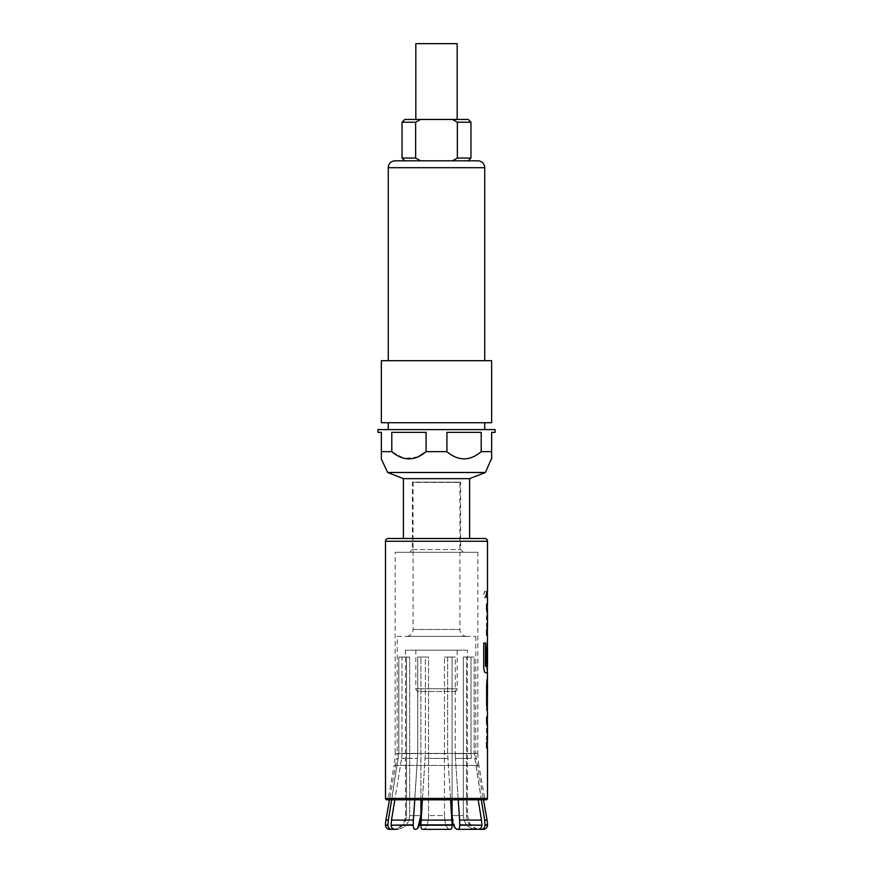 <?xml version="1.0" encoding="UTF-8"?>
<svg xmlns="http://www.w3.org/2000/svg" width="873" height="873" viewBox="0 0 873 873"><rect width="100%" height="100%" fill="white"/><g stroke="black" fill="none" stroke-linecap="round" stroke-linejoin="round"><path stroke-width="0.65" stroke-dasharray="4.37 3.27" d="M485.835 594.589L484.842 598.169L483.609 594.589L484.842 590.999L485.966 594.589L484.973 598.169L483.74 594.589L484.973 590.999L485.966 594.589M487.21 747.997L486.501 742.596L486.501 722.331L487.505 716.929M487.363 742.214L487.363 722.724M486.49 716.929L486.49 722.724M487.254 685.087L486.501 685.087L486.501 679.303L487.363 679.303L486.632 679.303L486.632 685.087L487.505 685.087M486.501 710.371L487.363 710.371L486.501 710.371L486.501 704.587L487.254 704.587M486.49 663.666L486.49 647.079L486.501 667.332L487.363 672.745L486.632 667.332L486.632 647.079L487.363 641.666L486.49 647.079L487.505 641.666M487.505 646.828L487.363 666.317L485.584 666.317M487.21 635.108L486.501 629.706L486.501 609.441L487.505 604.04M487.363 629.324L487.363 609.834M486.49 604.04L486.49 609.834M487.363 597.481L486.501 597.481L486.49 591.687L486.49 597.481L486.501 591.687L487.363 591.687M454.418 691.503A2.761 2.761 0 0 0 457.179 688.753L457.179 650.156L415.821 650.156L415.821 688.753L457.179 688.753L415.821 688.753A2.761 2.761 0 0 0 418.582 691.503L454.418 691.503L418.582 691.503M415.821 650.156L457.179 650.156M406.174 636.373L466.826 636.373L406.174 636.373A6.897 6.897 0 0 0 413.071 629.477L413.071 482.431L459.929 482.431L412.372 482.158L460.628 482.158L460.628 549.532L463.377 552.293L409.623 552.293L463.377 552.293M466.826 636.373A6.897 6.897 0 0 1 459.929 629.477L459.929 482.431L460.628 482.158L412.372 482.158L412.372 549.532L409.623 552.293M397.215 636.373L475.785 636.373L397.215 636.373L397.215 753.595L398.819 753.595L398.819 657.053L401.995 657.053L401.995 753.595L401.995 657.053L409.688 657.053L409.688 815.568C408.902 823.959 404.625 828.553 396.866 829.35C404.625 828.553 408.902 823.959 409.688 815.568L409.688 657.053L398.819 657.053L406.523 657.053L406.523 815.568L406.523 657.053L398.819 657.053L398.819 753.595L388.343 820.085L385.921 820.085M414.762 799.81L417.731 753.595L417.731 657.053L425.369 657.053L425.369 753.595L425.369 657.053L428.556 657.053L428.556 815.568C428.228 823.959 426.461 828.553 423.252 829.35C426.461 828.542 428.239 823.948 428.556 815.568L428.556 657.053L417.731 657.053L417.731 753.595L413.387 820.085L391.508 820.085L401.602 758.386L394.825 799.81M447.631 753.595L447.631 657.053L455.269 657.053L455.269 753.595L455.269 657.053L452.083 657.053L452.083 799.81L452.083 657.053L444.444 657.053L455.269 657.053L447.631 657.053L447.631 753.595L450.599 799.81L447.631 753.595L425.369 753.595L422.401 799.81L425.369 753.595L447.631 753.595M487.079 820.085L484.657 820.085L474.181 753.595L474.181 657.053L463.312 657.053L466.477 657.053L463.312 657.053L463.312 815.568C464.098 823.959 468.375 828.553 476.134 829.35C468.375 828.553 464.098 823.959 463.312 815.568L463.312 657.053L471.005 657.053L471.005 753.595L471.005 657.053L474.181 657.053L474.181 753.595L481.339 799.81M475.785 636.373L475.785 753.595L474.181 753.595L475.785 753.595A27.565 27.565 0 0 0 476.2 758.386L483.511 799.81M467.513 650.156L405.487 650.156L467.513 650.156L467.513 815.568L466.477 815.568C467.262 823.959 471.54 828.553 479.299 829.35C471.529 828.542 467.262 823.948 466.477 815.568L466.477 657.053L466.477 815.568L467.513 815.568L469.488 822.672C469.227 823.37 475.545 830.081 481.296 829.35M444.444 815.568L444.444 657.053L444.444 815.568C444.772 823.959 446.54 828.553 449.748 829.35L422.456 829.35L449.748 829.35C446.54 828.542 444.761 823.948 444.444 815.568L428.556 815.568L444.444 815.568M420.917 815.568L409.688 815.568L420.917 815.568L420.917 657.053L420.917 799.81M405.487 650.156L405.487 815.568A13.782 13.782 0 0 1 391.704 829.35M487.505 825.214L485.05 825.214L487.505 824.865M393.701 829.35C401.471 828.542 405.738 823.948 406.523 815.568C405.738 823.959 401.46 828.553 393.701 829.35L391.791 829.35M385.495 824.865L387.95 824.865L388.343 820.085M484.766 798.675A1.375 1.375 0 0 0 486.119 799.81L386.881 799.81A1.375 1.375 0 0 0 388.234 798.675L484.766 798.675L388.234 798.675L394.105 765.403L478.895 765.403L484.766 798.675M412.372 549.532L460.628 549.532L412.372 549.532M477.847 753.432A68.923 68.923 0 0 0 478.895 765.403L394.105 765.403A68.923 68.923 0 0 0 395.153 753.432L477.847 753.432L395.153 753.432L395.153 552.293L477.847 552.293L477.847 753.432M487.396 609.834L487.505 629.324M487.396 646.828L487.505 666.317M486.621 591.687L487.505 591.687M486.632 597.481L487.505 597.481M487.505 635.108L486.632 629.706L486.632 609.441L487.341 604.04M486.632 710.371L486.632 704.587L487.505 704.587M487.505 747.997L486.632 742.596L486.632 722.331L487.341 716.929M487.396 722.724L487.505 742.214M415.821 119.459L457.179 119.459L415.821 119.459M404.799 160.818L420.6 160.818L404.799 160.818M420.6 160.818L468.201 160.818L420.6 160.818L415.646 158.057L402.038 158.057M468.201 119.459L452.4 119.459L457.354 122.22L470.962 122.22M470.962 158.057L457.354 158.057L457.354 122.22M388.256 429.603L484.744 429.603L388.256 429.603M388.256 422.718L484.744 422.718L388.256 422.718M484.744 360.691L388.256 360.691L484.744 360.691M403.413 478.655L469.587 478.655M485.366 472.5L387.634 472.5M477.847 160.818L395.153 160.818M381.359 360.691L491.641 360.691M491.641 422.718L381.359 422.718M377.922 429.603L495.078 429.603M377.922 432.364L381.359 432.364L381.359 451.657L391.791 451.657L391.791 432.364L426.079 432.364L426.079 451.657L446.921 451.657L446.921 432.364L481.209 432.364L481.209 451.657L491.641 451.657L491.641 432.364L495.078 432.364M381.359 457.005L381.359 458.009M418.003 456.939L404.308 458.5L391.791 451.657M481.209 451.657C469.761 461.25 458.336 461.25 446.921 451.657M446.921 432.364L481.209 432.364L446.921 432.364M426.079 432.364L391.791 432.364L426.079 432.364M404.799 119.459L452.4 119.459M415.646 158.057L415.646 122.22L402.038 122.22M420.6 119.459L415.646 122.22M452.4 160.818L457.354 158.057M415.821 43.65L457.179 43.65M403.413 538.499L469.587 538.499L403.413 538.499M477.847 552.293L395.153 552.293M391.661 799.81L398.819 753.595L397.215 753.595L396.8 758.386L398.437 758.386L396.8 758.386L389.489 799.81M387.95 824.865L385.495 825.214M417.698 828.226L414.817 829.35C413.857 829.11 413.322 827.735 413.224 825.214L391.115 824.865L413.224 824.865L413.387 820.085M396.866 829.35L394.956 829.35C392.632 829.11 391.355 827.735 391.115 825.214M391.508 820.085L391.115 824.865M452.138 824.865L420.862 825.214L452.138 824.865M420.862 825.214C420.961 827.735 421.495 829.11 422.456 829.35M459.776 825.214C459.678 827.735 459.143 829.11 458.183 829.35L478.044 829.35C480.368 829.11 481.645 827.735 481.885 825.214L459.776 825.214L481.885 824.865L481.492 820.085L459.613 820.085L455.433 758.386L458.238 799.81M455.368 828.302L452.083 815.568L463.312 815.568L452.083 815.568M478.175 799.81L481.492 820.085M459.613 820.085L459.776 824.865M484.657 820.085L485.05 824.865M485.05 825.214C484.81 827.735 483.533 829.11 481.209 829.35L479.299 829.35M478.044 829.35L476.134 829.35M423.252 829.35L449.748 829.35M401.602 758.386L401.995 753.595L401.602 758.386L417.567 758.386L401.602 758.386M420.917 657.053L417.731 657.053L420.917 657.053M444.444 657.053L447.631 657.053L444.444 657.053M455.433 758.386L455.269 753.595L455.433 758.386L471.398 758.386L471.005 753.595L471.398 758.386L455.433 758.386M474.181 657.053L466.477 657.053L474.181 657.053M486.49 629.324L486.49 635.108M483.609 643.019L483.609 667.332C483.784 670.628 484.373 672.428 485.377 672.745L485.508 672.745M487.199 679.303L486.49 684.705L486.49 704.969L487.341 710.371M486.49 742.214L486.49 747.997M413.071 629.477L459.929 629.477L413.071 629.477M401.995 753.595L417.731 753.595L401.995 753.595M455.269 753.595L471.005 753.595L455.269 753.595M476.2 758.386L474.563 758.386L476.2 758.386M405.487 815.568L406.523 815.568L405.487 815.568M385.495 541.26L487.505 541.26M487.505 798.435L385.495 798.435M388.256 167.703L484.744 167.703M425.206 758.386L447.794 758.386L425.206 758.386M451.974 820.085L421.026 820.085"/><path stroke-width="1.31" d="M487.363 704.587L487.505 716.929L486.621 716.929L487.363 716.929L487.363 722.724L486.621 722.724L487.505 722.724L487.505 742.214L486.621 742.214L486.621 747.997L487.505 747.997L487.505 798.435A1.375 1.375 0 0 1 486.119 799.81L386.881 799.81A1.375 1.375 0 0 1 385.495 798.435L487.505 798.435M486.621 742.214L487.363 742.214L487.363 747.997L486.621 747.997M487.396 646.828L487.232 663.666L486.621 663.666L487.363 663.666L487.505 646.828L487.505 666.317L485.715 666.317L485.606 643.019L483.74 643.019L483.74 667.332C483.915 670.617 484.504 672.417 485.508 672.745L487.505 672.745L487.363 685.087M484.744 538.499L469.587 538.499L469.587 478.655L403.413 478.655L403.413 538.499L388.256 538.499L484.744 538.499A2.761 2.761 0 0 1 487.505 541.26L487.505 591.687L486.621 591.687L486.621 597.481L487.505 597.481L487.505 604.04L486.621 604.04L487.363 604.04L487.363 609.834L486.621 609.834L487.505 609.834L487.505 629.324L486.621 629.324L486.621 635.108L487.505 635.108L487.363 646.828M487.363 666.317L487.363 672.745L485.508 672.745M486.621 629.324L487.363 629.324L487.363 635.108L486.621 635.108M486.621 591.687L487.363 591.687L487.363 597.481L486.621 597.481M452.083 815.568L452.083 799.81L452.083 815.568C452.41 823.959 454.178 828.553 457.387 829.35L455.368 828.302M483.511 799.81L487.079 820.085A27.565 27.565 0 0 1 487.505 824.865L487.505 825.214C487.276 827.702 485.901 829.077 483.369 829.35L481.209 829.35C483.533 829.11 484.81 827.735 485.05 825.214L487.505 825.214M487.505 824.865L485.05 824.865L484.657 820.085L487.079 820.085M393.701 829.35L391.791 829.35C389.467 829.11 388.19 827.735 387.95 825.214L385.495 824.865A27.565 27.565 0 0 1 385.921 820.085L388.343 820.085L391.661 799.81M389.631 829.35L391.791 829.35L389.631 829.35A4.136 4.136 0 0 1 385.495 825.214L387.95 825.214C388.19 827.735 389.467 829.11 391.791 829.35M388.256 538.499A2.761 2.761 0 0 0 385.495 541.26L385.495 798.435M486.621 716.929L486.621 722.724M487.505 710.371L486.621 704.969L486.621 684.705L487.505 679.303M487.341 641.666L486.621 663.666M486.621 604.04L486.621 609.834M487.505 685.087L487.396 704.587L487.505 685.087M469.587 538.499L403.413 538.499M457.179 119.459L457.179 43.65L415.821 43.65L415.821 119.459M404.799 160.818L402.038 158.057L415.646 158.057L415.646 122.22L402.038 122.22L402.038 158.057M402.038 122.22L404.799 119.459L468.201 119.459L470.962 122.22L470.962 158.057L457.354 158.057L457.354 122.22L470.962 122.22M484.744 167.703L388.256 167.703A6.897 6.897 0 0 1 395.153 160.818L477.847 160.818A6.897 6.897 0 0 1 484.744 167.703L484.744 360.691M484.744 429.603L484.744 422.718M388.256 429.603L388.256 422.718M388.256 167.703L388.256 360.691M403.413 478.655L387.634 472.5L485.366 472.5L491.641 458.401M446.921 451.657L426.079 451.657L426.079 432.364L391.791 432.364L391.791 451.657L381.359 451.657L381.359 432.364L377.922 432.364L377.922 429.603L495.078 429.603L495.078 432.364L491.641 432.364L491.641 459.056L491.641 451.657L481.209 451.657L481.209 432.364L446.921 432.364L446.921 451.657C458.38 461.25 469.805 461.25 481.209 451.657M391.791 451.657C403.239 461.25 414.664 461.25 426.079 451.657L418.003 456.939M387.634 472.5L381.359 459.056L381.359 451.657L381.359 457.005M491.641 360.691L381.359 360.691L381.359 422.718L491.641 422.718L491.641 360.691M469.587 478.655L485.366 472.5M381.359 458.009L381.359 458.696M452.4 119.459L457.354 122.22M415.646 122.22L420.6 119.459M420.6 160.818L415.646 158.057M457.354 158.057L452.4 160.818M388.343 820.085L387.95 824.865M394.825 799.81L391.508 820.085L413.387 820.085L413.224 824.865L391.115 825.214C391.355 827.735 392.632 829.11 394.956 829.35L396.866 829.35M391.115 825.214L413.224 825.214C413.322 827.735 413.857 829.11 414.817 829.35L415.613 829.35C418.822 828.553 420.59 823.959 420.917 815.568L417.698 828.226M449.748 829.35L450.544 829.35C451.505 829.11 452.039 827.735 452.138 825.214L450.599 799.81L452.138 824.865L420.862 824.865L422.401 799.81L420.862 825.214L452.138 825.214C452.039 827.735 451.505 829.11 450.544 829.35L423.252 829.35M476.134 829.35L458.183 829.35C459.143 829.11 459.678 827.735 459.776 825.214L481.885 825.214L459.776 824.865L459.613 820.085L481.492 820.085L478.175 799.81M481.339 799.81L484.657 820.085M479.299 829.35L483.369 829.35M458.238 799.81L459.613 820.085M481.492 820.085L481.885 824.865M481.885 825.214C481.645 827.735 480.368 829.11 478.044 829.35M422.456 829.35C421.495 829.11 420.961 827.735 420.862 825.214M413.387 820.085L414.762 799.81M391.115 824.865L391.508 820.085M420.917 799.81L420.917 815.568M485.475 665.935L485.475 643.019L483.74 643.019M487.232 704.195L487.363 685.48M487.505 541.26L385.495 541.26M421.026 820.085L451.974 820.085M468.201 160.818L470.962 158.057M389.489 799.81L385.921 820.085"/></g></svg>
